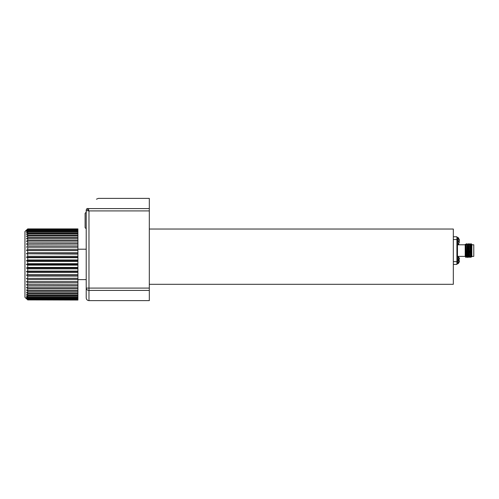 <?xml version="1.0" encoding="UTF-8"?>
<svg xmlns="http://www.w3.org/2000/svg" width="499" height="499" viewBox="0 0 499 499"><rect width="100%" height="100%" fill="white"/><g stroke="black" fill="none" stroke-linecap="round" stroke-linejoin="round"><path stroke-width="0.75" d="M149.313 234.561L149.313 284.305L453.323 284.305L453.323 229.035L149.313 229.035L149.313 234.561M27.713 254.091L27.713 256.293L77.919 256.293L77.919 254.091L26.447 253.785L27.713 252.706L77.919 252.706L77.919 250.579L27.713 250.579L27.713 252.706M27.713 247.223L27.713 249.251L77.919 249.251L77.919 247.223L27.713 247.223M27.713 244.055L27.713 245.963L77.919 245.963L77.919 244.055L26.447 244.204L27.713 242.882L77.919 242.882L77.919 241.111L27.713 241.111L27.713 242.882M27.713 238.416L27.713 240.031L77.919 240.031L77.919 238.416L27.713 238.416L26.447 238.865L27.713 237.443L77.919 237.443L77.919 236.008L27.713 236.008L27.713 237.443M27.713 233.919L27.713 235.16L77.919 235.16L77.919 233.919L27.713 233.919L26.447 234.642L27.713 233.189L77.919 233.189L77.919 232.154L27.713 232.154L27.713 233.189M27.713 230.75L27.713 231.567L77.919 231.567L77.919 230.75L27.713 230.75L26.447 231.717L27.713 230.301L77.919 230.301L77.919 229.708L27.713 229.708L27.713 230.301M27.713 229.053L27.713 229.409L77.919 229.409L77.919 229.053L27.713 229.053L26.447 230.226L27.713 228.898L77.919 228.898L27.713 228.898M27.713 299.918L77.919 300.036L27.713 299.918L26.447 298.589L27.713 299.768L77.919 299.768L77.919 299.412L27.713 299.412L27.713 299.768M27.713 298.521L27.713 299.107L77.919 299.107L77.919 298.521L27.713 298.521L26.447 297.098L27.713 298.071L77.919 298.071L77.919 297.254L27.713 297.254L27.713 298.071M27.713 295.626L27.713 296.662L77.919 296.662L77.919 295.626L27.713 295.626L26.447 294.173L27.713 294.903L77.919 294.903L77.919 293.662L27.713 293.662L27.713 294.903M27.713 291.372L27.713 292.807L77.919 292.807L77.919 291.372L27.713 291.372L26.447 289.95L27.713 290.399L77.919 290.399L77.919 288.79L27.713 288.79L27.713 290.399M27.713 285.939L27.713 287.711L77.919 287.711L77.919 285.939L27.713 285.939L26.447 284.611L77.919 284.761L77.919 282.852L27.713 282.852L27.713 284.761M27.713 279.565L27.713 281.592L77.919 281.592L77.919 279.565L27.713 279.565L26.447 278.386L77.919 278.236L77.919 276.109L27.713 276.109L27.713 278.236M27.713 272.529L27.713 274.731L77.919 274.731L77.919 272.529L27.713 272.529L26.447 271.556L27.713 271.107L77.919 271.107L77.919 268.855L27.713 268.855L27.713 271.107M27.713 265.137L27.713 267.408L77.919 267.408L77.919 265.137L27.713 265.137L26.447 264.408L27.713 263.684L77.919 263.684L77.919 261.407L27.713 261.407L27.713 263.684M77.919 259.96L77.919 257.709L27.713 257.709L27.713 259.96L77.919 259.96L77.919 261.407M149.313 229.035L149.313 210.909L88.972 210.909L86.863 208.8A2.763 2.04 45 0 1 88.635 208.588C101.509 195.128 101.509 195.128 88.635 208.588L149.313 208.588L149.313 198.371L98.409 198.371L96.45 199.182M86.208 210.572L86.208 288.091A2.763 2.32 180 0 0 88.972 290.412L88.972 300.629C87.294 300.467 86.371 299.543 86.208 297.866L86.208 288.091L149.313 288.091L149.313 290.412L88.972 290.412L88.972 210.909L86.208 210.572A2.763 2.763 0 0 1 86.876 208.769L87.019 208.619C99.451 196.182 99.451 196.182 87.019 208.619C99.451 196.182 99.451 196.182 87.019 208.619L86.876 208.769M149.313 288.091L149.313 284.305M149.313 290.412L149.313 300.629L88.972 300.629M149.313 208.588L149.313 210.909M86.208 228.773L85.104 227.669L85.104 213.298L86.208 212.187M77.919 256.293L77.919 257.709M77.919 263.684L77.919 265.137M77.919 267.408L77.919 268.855M77.919 271.107L77.919 272.529M77.919 274.731L77.919 276.109M77.919 278.236L77.919 279.565M77.919 281.592L77.919 282.852M77.919 284.761L77.919 285.939M77.919 287.711L77.919 288.79M77.919 290.399L77.919 291.372M77.919 292.807L77.919 293.662M77.919 294.903L77.919 295.626M77.919 296.662L77.919 297.254M77.919 298.071L77.919 298.521M77.919 230.301L77.919 230.75M77.919 231.567L77.919 232.154M77.919 233.189L77.919 233.919M77.919 235.16L77.919 236.008M77.919 237.443L77.919 238.416M77.919 240.031L77.919 241.111M77.919 242.882L77.919 244.055M77.919 245.963L77.919 247.223M77.919 249.251L77.919 250.579M77.919 252.706L77.919 254.091M26.447 298.782L24.95 297.279L24.95 231.536L26.447 230.039M27.713 256.293L26.447 257.259L27.713 257.709M27.713 249.251L26.447 250.429L27.713 250.579M27.713 245.963L26.447 247.223M27.713 240.031L26.447 241.41L27.713 241.111M27.713 235.16L26.447 236.601L27.713 236.008M27.713 231.567L26.447 233.008L27.713 232.154M27.713 229.409L26.447 230.788L27.713 229.708M27.713 299.107L26.447 298.028L27.713 299.412M27.713 296.662L26.447 295.807L27.713 297.254M27.713 292.807L26.447 292.214L27.713 293.662M27.713 287.711L26.447 287.405L27.713 288.79M26.447 281.592L27.713 281.592L26.447 281.592L27.713 282.852M27.713 274.731L26.447 275.03L27.713 276.109M27.713 267.408L26.447 268L27.713 268.855M27.713 259.96L26.447 260.815L27.713 261.407M77.919 264.408L26.447 264.408M77.919 260.815L26.447 260.815M77.919 268L26.447 268M77.919 271.556L26.447 271.556M77.919 275.03L26.447 275.03M77.919 278.386L26.447 278.386M77.919 250.429L26.447 250.429M77.919 253.785L26.447 253.785M77.919 257.259L26.447 257.259M458.999 243.668L458.244 244.747L458.244 237.643L456.916 237.437M459.448 242.57L459.448 241.946L458.999 241.909L459.448 239.813L458.244 237.643M459.448 239.813L459.523 240.256M459.448 261.364L458.999 262.462L459.523 260.927L458.999 260.696L458.999 259.274L459.523 259.05L458.244 256.436L458.244 263.541L457.751 263.746L457.751 256.23L458.244 256.436M458.244 263.541L458.999 262.462M459.448 258.607L458.999 257.515L459.523 259.05L458.999 259.274M471.362 256.068L470.688 257.496L470.557 256.573L469.821 244.186M469.054 256.997L468.287 244.186M467.519 256.997L466.752 244.186M465.205 256.505L466.085 257.496L466.677 256.486L465.592 244.142L466.035 257.384M470.594 256.997L469.858 244.604L469.727 243.68L469.135 244.697M469.166 257.484L469.746 256.486L469.166 257.484L468.829 256.573L468.318 244.604L468.193 243.68L467.6 244.697M466.864 243.693L467.551 245.471L468.212 256.486L467.632 257.484L466.783 244.604L466.659 243.68L466.06 244.697M471.05 245.67L471.162 243.843L470.669 244.697L471.162 243.843L471.842 244.51L471.842 256.673L471.436 256.486L470.495 244.678M471.842 256.392L473.776 256.392L473.776 244.784L471.842 244.784M473.776 244.784L473.776 256.392M471.842 252.974C471.543 268.3 471.268 232.977 471.012 247.074M465.205 256.174L465.205 244.51L465.579 244.136L465.91 244.697M453.323 236.769L456.916 236.769L456.916 264.408L453.323 264.408M466.035 256.28C465.773 257.864 465.498 257.316 465.205 254.627M470.183 252.575L470.183 247.255M471.281 256.486L470.626 245.471L469.933 243.693L470.513 244.697M469.746 256.486L469.091 245.471L468.399 243.693L468.979 244.697M468.68 248.122L468.617 249.594M467.145 248.122L467.083 249.594M471.262 256.505L471.649 256.848M469.727 256.505L468.96 244.678M468.729 251.583L468.667 253.062M468.193 256.505L467.426 244.678M467.195 251.583L467.407 257.484L466.827 256.486L465.891 244.678M465.293 256.486L465.205 255.956M469.902 256.486L470.638 257.353M467.201 249.594L466.708 243.811M88.635 208.588L88.635 210.572M458.244 244.747L457.751 244.953L457.751 237.437M457.471 244.953L457.471 256.23M456.916 239.532L453.323 239.532M453.323 261.644L456.916 261.644M77.919 279.608L86.208 279.608M77.919 249.207L86.208 249.207M457.751 244.953L456.916 244.953M457.751 256.23L456.916 256.23M457.751 263.746L456.916 263.746M465.205 244.784L458.201 244.784M465.205 256.392L458.201 256.392M470.831 245.67L471.281 245.67M468.368 256.486L468.941 257.484M465.698 257.16L466.035 257.496M466.097 257.484L466.677 256.486"/></g></svg>
